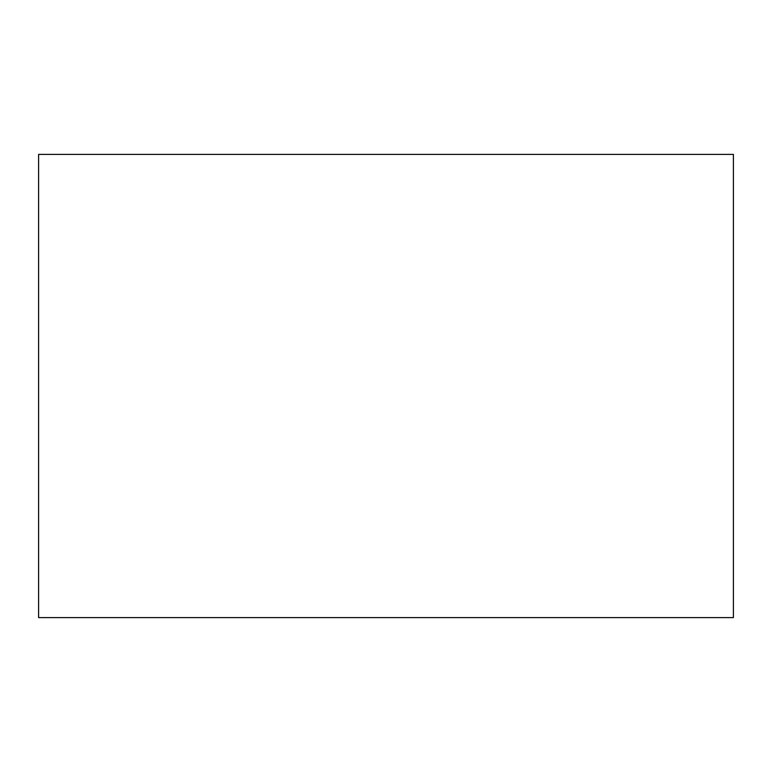 <?xml version="1.0" encoding="UTF-8"?>
<svg xmlns="http://www.w3.org/2000/svg" width="772" height="772" viewBox="0 0 772 772"><rect width="100%" height="100%" fill="white"/><g stroke="black" fill="none" stroke-linecap="round" stroke-linejoin="round"><path stroke-width="1.16" d="M38.6 154.4L38.6 617.6L733.4 617.6L733.4 154.4L38.6 154.4"/></g></svg>
